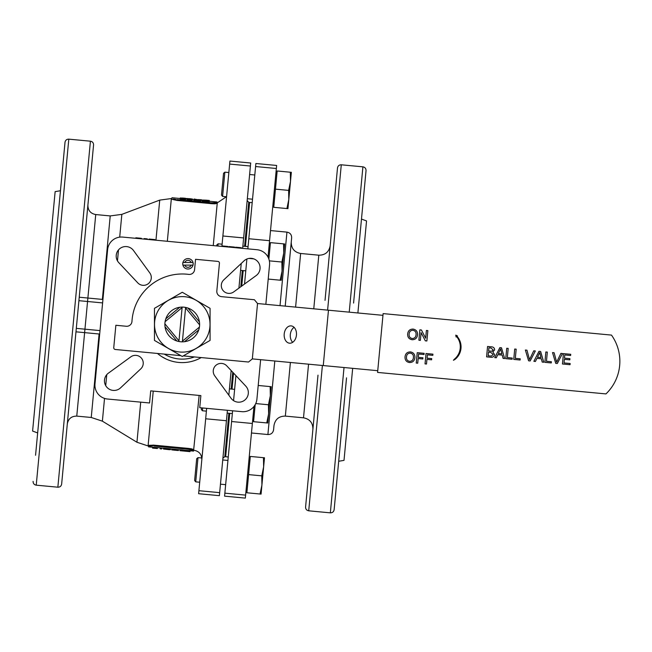 <?xml version="1.0" encoding="UTF-8"?>
<svg xmlns="http://www.w3.org/2000/svg" width="652" height="652" viewBox="0 0 652 652"><rect width="100%" height="100%" fill="white"/><g stroke="black" fill="none" stroke-linecap="round" stroke-linejoin="round"><path stroke-width="0.98" d="M201.224 357.573A38.232 38.232 0 0 1 157.458 353.457M149.805 272.927A7.816 7.816 0 0 1 148.469 283.547A7.816 7.816 0 0 1 137.784 282.878L118.786 262.65A9.56 9.56 0 0 1 119.658 248.746A9.56 9.56 0 0 1 133.481 250.49L149.805 272.927M214.736 375.821A7.816 7.816 0 0 1 216.073 365.193A7.816 7.816 0 0 1 226.757 365.862L245.755 386.09A9.56 9.56 0 0 1 244.883 399.994A9.56 9.56 0 0 1 231.061 398.258L214.736 375.821M265.845 304.313L269.553 264.867A13.904 13.904 0 0 0 257.018 249.724L122.763 237.092A13.904 13.904 0 0 0 107.621 249.626L94.988 383.881A13.904 13.904 0 0 0 107.523 399.024L149.569 402.977L150.702 390.866L200.873 395.593L199.74 407.696L241.778 411.656A13.904 13.904 0 0 0 256.921 399.122L260.629 359.676M130.824 356.84A7.816 7.816 0 0 1 141.451 358.176A7.816 7.816 0 0 1 140.775 368.861L120.555 387.858A9.56 9.56 0 0 1 106.651 386.986A9.56 9.56 0 0 1 108.387 373.164L130.824 356.84M233.718 291.909A7.816 7.816 0 0 1 223.098 290.572A7.816 7.816 0 0 1 223.766 279.887L243.987 260.89A9.56 9.56 0 0 1 257.89 261.762A9.56 9.56 0 0 1 256.154 275.584L233.718 291.909M228.257 456.987L225.665 456.742L229.748 413.335L225.665 456.742L224.801 456.661L222.911 458.226M232.03 389.114L233.538 373.083L232.03 389.114M241.729 286.081L243.18 270.604L241.729 286.081M252.194 202.666L249.602 202.422L245.462 246.383L249.602 202.422L248.738 202.34L247.165 200.449M185.592 450.353L185.51 451.2L189.993 451.64L180.009 450.695L184.532 451.102L184.614 450.263L182.299 449.937L182.218 450.801M180.017 450.597L180.099 449.733L182.299 449.937M190.001 451.534L190.082 450.671L187.898 450.467L187.817 451.331M185.592 450.336L187.898 450.467M185.005 451.111L185.078 450.304M175.103 450.182L173.489 450.059L175.095 450.23M171.843 449.057L171.761 449.904L178.012 450.491L173.725 450.108M176.472 450.369L178.412 450.524L178.493 449.684M172.161 449.937L172.242 449.073L180.091 449.831M178.012 450.491L178.094 449.627M175.078 450.133L175.16 449.269M169.626 449.725L163.513 449.041L169.634 449.66M163.513 449.041L163.595 448.177L170.514 448.829L170.433 449.693M160.139 448.812L161.647 448.951L161.729 448.087M157.311 448.503L152.592 448.12L157.311 448.503M157.385 448.462L157.466 447.598L161.46 448.063L161.378 448.926M152.592 448.12L152.674 447.256L157.466 447.598M186.651 199.113L186.692 198.648L185.095 198.232M199.471 199.61L197.833 199.61M201.289 200.498L201.362 199.74L200.694 199.683L200.637 200.303L195.25 199.251L195.201 199.789L193.978 199.675L193.897 200.531L195.119 200.645L195.201 199.789M183.008 198.534L183.057 198.037L181.378 198.086L184.703 198.395L183.057 198.037M184.989 198.216L185.812 198.501L183 198.64L180.27 197.98L184.989 198.216M183 198.64L182.919 199.496L180.188 198.844L180.27 197.98M185.812 198.501L185.73 199.365L182.919 199.496M189.683 198.86L191.37 198.909L189.708 198.664M189.659 199.162L191.003 199.17L189.675 198.941M192.479 199.015L189.667 199.267L186.928 198.493L192.479 199.015L192.055 199.928M192.12 199.276L192.038 200.14L189.585 200.123L187.157 199.675L187.238 198.819M186.928 198.493L187.173 199.463M189.667 199.267L189.585 200.123M193.978 199.675L194.043 199.031L199.439 199.968L200.694 199.659M200.637 200.303L200.555 201.158L195.168 200.115M199.349 200.18L199.267 201.036M208.118 200.4L203.448 200.172L208.078 200.897L208.118 200.4L208.078 200.897M206.342 200.237L206.293 200.726M206.244 200.18L209.349 200.474L209.284 201.109L202.226 200.05L206.244 200.18M209.284 201.109L209.202 201.973L203.465 201.354L202.144 200.914L202.226 200.05M203.546 200.498L203.465 201.354M204.801 200.677L204.72 201.541M180.221 198.51L172.014 197.735L171.9 199.349M173.424 199.007L176.007 199.447M176.994 200.425L171.867 199.284L176.994 200.425L211.598 203.677L216.847 203.514L216.929 202.658L211.68 202.821L177.075 199.569L176.994 200.425M211.598 203.677L211.68 202.821L216.929 202.658L216.798 203.587M209.276 201.248L216.994 201.973L216.929 202.658M212.283 203.734L215.274 203.815M152.772 445.927L148.632 446.18L148.566 446.864L152.674 447.256M189.593 449.391L193.611 450.418L193.693 449.554L188.567 448.413L153.962 445.161L148.713 445.324L148.632 446.18L150.196 445.887M193.693 449.554L193.546 451.102L190.074 450.776M193.611 450.418L188.485 449.269L153.88 446.017L153.962 445.161L152.894 445.08M192.218 448.975L189.634 448.535M138.566 238.575L138.615 238.053L141.394 238.314L141.345 238.836M138.615 238.053L135.844 237.793L135.795 238.314M147.222 239.39L147.27 238.868L144.165 238.575L144.116 239.097M144.874 238.648L144.825 239.162M154.874 240.107L154.923 239.594L149.153 239.048L149.104 239.569M227.809 246.978L227.858 246.456L222.316 245.934L222.267 246.456M231.696 247.336L231.745 246.823L234.516 247.084L234.467 247.597M231.745 246.823L228.966 246.562L228.917 247.075M241.338 248.249L241.387 247.727L235.625 247.189L235.576 247.703M165.934 358.934L161.639 356.554M196.529 359.839L194.785 360.499M194.035 360.743L191.884 361.371M227.418 410.304L219.382 495.667L198.624 493.711L206.66 408.348M221.9 246.415L229.928 161.06L250.694 163.016L242.658 248.371M99.674 334.052L75.974 331.819L74.084 351.917M79.234 297.222L102.934 299.455M76.3 328.363L84.947 329.178L76.765 416.115C71.467 416.131 68.313 418.739 67.303 423.947L71.149 383.058M241.24 263.473L238.917 288.127M231.158 370.548L228.836 395.202M35.558 455.275L65.013 142.291C65.412 140.204 66.675 139.161 68.802 139.153L90.424 141.191C92.502 141.59 93.554 142.853 93.562 144.972L61.647 484.069C61.247 486.147 59.984 487.191 57.857 487.199L90.424 141.191M60.457 190.734L55.135 191.631L43.863 311.346L32.6 431.062L37.661 432.936M68.802 139.153L36.235 485.169C34.148 484.762 33.105 483.499 33.097 481.38M182.152 307.092L178.909 341.526M182.373 341.844L185.608 307.418M182.104 307.589L165.103 321.664A17.376 17.376 0 0 0 164.899 323.832L178.974 340.833M176.855 340.988L165.013 326.693M198.754 329.904L184.508 341.697M182.438 341.151L199.43 327.084M165.812 318.82L179.765 307.271M199.618 324.892L185.567 307.915M187.931 308.046L199.439 321.949M216.708 245.926L216.806 244.907L218.127 243.815L217.915 246.04M281.191 280.295L283.759 253.041L281.884 262.031L282.047 271.208L280.173 280.197L281.191 280.295M284.614 243.962L283.759 253.041L283.587 243.864L284.614 243.962M268.877 259.088L270.425 242.625L283.587 243.864M269.349 260.849L281.884 262.031M268.216 279.072L280.173 280.197M269.235 244.125L270.376 243.188M240.588 270.36L245.78 270.849M182.275 296.611A27.759 27.759 0 0 1 206.309 338.249A27.759 27.759 0 0 1 158.232 338.249A27.759 27.759 0 0 1 182.275 296.611M182.25 341.844A17.376 17.376 0 0 0 197.295 315.78A17.376 17.376 0 0 0 167.197 315.78A17.376 17.376 0 0 0 182.25 341.844M210.074 340.425L210.074 308.323L182.275 292.267L154.467 308.323L154.467 340.425L182.275 356.473L210.074 340.425M382.96 315.332L257.54 303.53L254.402 299.741L221.533 296.652A5.216 5.216 0 0 1 216.831 290.971L219.439 263.294A1.736 1.736 0 0 0 217.866 261.395L195.551 259.3L194.573 269.708A5.216 5.216 0 0 1 188.713 274.394A50.391 50.391 0 0 0 131.965 321.379A5.216 5.216 0 0 1 126.276 326.261L115.86 325.275L113.758 347.597A1.736 1.736 0 0 0 115.331 349.488L180.849 355.658M183.293 355.886L248.542 362.023L252.332 358.893L377.744 370.695M252.332 358.893L257.54 303.53M323.262 365.568L328.469 310.205M296.44 335.12A8.688 6.145 95.4 0 1 289.512 343.188A8.688 6.145 95.4 0 1 284.207 333.963A8.688 6.145 95.4 0 1 291.134 325.894A8.688 6.145 95.4 0 1 296.44 335.12M292.675 342.316A8.688 6.145 95.4 0 1 294.085 327.337M193.016 262.52L182.919 262.52A5.216 5.216 0 0 0 182.919 265.12L193.016 265.12A5.216 5.216 0 0 0 187.972 258.608A5.216 5.216 0 0 0 182.919 262.52M191.191 262.52A3.472 3.472 0 0 0 184.744 262.52M193.016 265.12A5.216 5.216 0 0 1 182.919 265.12M184.744 265.12A3.472 3.472 0 0 0 191.191 265.12M195.722 481.852L194.63 480.524L196.684 458.723L198.004 457.631L195.722 481.852L199.708 482.227M261.069 494.11L263.636 466.856L261.762 475.846L261.925 485.023L260.05 494.012L261.069 494.11M264.492 457.777L263.636 466.856L263.465 457.68L264.492 457.777M260.05 494.012L246.888 492.773L248.591 474.607L250.303 456.441L263.465 457.68M248.591 474.607L261.762 475.846M249.113 457.94L250.254 457.003M220.466 484.175L225.657 484.664M164.255 354.093A34.752 34.752 0 0 0 194.426 356.929M322.398 365.487L308.722 510.809C306.636 510.41 305.592 509.147 305.584 507.028L317.997 375.161M315.063 406.302L312.911 429.171C312.887 422.806 309.757 419.024 303.506 417.818L308.559 364.183M253.962 406.473L245.339 498.104L224.573 496.148L232.609 410.793M247.85 248.86L255.877 163.505L276.644 165.453L268.021 257.092M233.563 400.638L235.918 375.617M244.541 284.036L246.888 259.015M360.646 227.988L356.505 271.917M353.58 303.058L366.041 170.62C366.033 168.501 364.99 167.238 362.911 166.83L341.281 164.801L327.606 310.124M334.134 509.709C333.726 511.796 332.463 512.839 330.344 512.847C332.463 512.839 333.726 511.796 334.134 509.709L346.538 377.85M343.612 408.991L336.579 483.727M313.767 308.82L318.812 255.193C325.177 255.168 328.958 252.031 330.173 245.788L327.964 269.227M325.03 300.368L337.5 167.931C337.899 165.852 339.162 164.809 341.281 164.801L341.281 164.801C339.162 164.809 337.899 165.852 337.5 167.931M335.055 193.921L332.096 225.299M280.026 305.649L286.945 232.12C290.075 232.723 291.64 234.614 291.648 237.801L285.217 306.13M290.393 362.471L285.34 416.106C278.983 416.123 275.193 419.26 273.987 425.512L273.579 429.831C272.976 432.961 271.077 434.525 267.899 434.534L274.818 361.004M361.485 219.064L366.546 220.938L357.883 312.976M352.675 368.331L344.012 460.369L338.69 461.266M570.035 364.704L562.448 363.995L563.426 353.612L570.744 354.297L570.63 355.495L564.779 354.949L564.477 358.144L569.929 358.657L569.815 359.855L564.363 359.342L564.021 362.928L570.15 363.506L570.035 364.704M557.321 363.506L555.732 363.36L552.521 352.585L554.11 352.732L556.645 362.17L560.899 353.376L562.48 353.523L557.321 363.506M551.266 362.936L544.885 362.341L545.854 351.958L547.321 352.096L546.457 361.281L551.38 361.738L551.266 362.936M539.693 352.585L537.468 357.206L541.013 357.54L539.693 352.585M533.882 361.306L538.976 351.314L540.63 351.469L543.776 362.235L542.219 362.088L541.339 358.779L536.914 358.364L535.431 361.452L533.882 361.306M530.166 360.955L528.585 360.8L525.373 350.026L526.963 350.181L529.497 359.619L533.752 350.817L535.333 350.963L530.166 360.955M520.125 360.01L513.743 359.407L514.713 349.024L516.18 349.162L515.316 358.347L520.239 358.812L520.125 360.01M512.146 359.26L505.756 358.657L506.734 348.274L508.193 348.412L507.329 357.598L512.252 358.062L512.146 359.26M500.565 348.901L498.34 353.531L501.885 353.865L500.565 348.901M494.754 357.622L499.848 347.63L501.502 347.785L504.648 358.551L503.091 358.404L502.211 355.104L497.786 354.68L496.311 357.769L494.754 357.622M490.793 352.414L488.503 352.202L488.169 355.796L491.518 356.057L493.132 354.443L490.793 352.414M490.899 347.997L488.918 347.809L488.617 351.004L492.016 351.2L493.156 349.839L490.899 347.997M486.588 356.856L487.566 346.473L491.453 346.84C493.442 346.937 494.509 347.94 494.632 349.855L492.863 351.941L494.591 354.606C494.086 356.701 492.716 357.573 490.491 357.223L486.588 356.856M454.819 359.545A15.99 15.99 0 0 0 457.028 336.269L457.435 335.919L455.772 335.136L456.107 336.994L456.62 336.571A15.99 15.99 0 0 1 454.485 359.097L453.401 360.271L454.819 359.545M426.498 364.028L425.039 363.889L426.017 353.506L432.936 354.158L432.822 355.356L427.37 354.843L427.052 358.168L431.714 358.608L431.6 359.806L426.938 359.366L426.498 364.028M417.72 363.197L416.253 363.058L417.231 352.683L424.15 353.327L424.036 354.525L418.584 354.012L418.266 357.345L422.928 357.777L422.814 358.975L418.16 358.543L417.72 363.197M413.417 357.565C413.67 355.136 412.643 353.653 410.361 353.107C407.907 353.205 406.62 354.525 406.481 357.06C406.277 359.423 407.304 360.858 409.562 361.355C411.925 361.265 413.213 360.002 413.417 357.565M405.022 356.905C405.381 353.596 407.198 351.925 410.467 351.909C413.604 352.528 415.079 354.46 414.876 357.712C414.46 360.931 412.651 362.545 409.456 362.553C406.375 361.958 404.9 360.075 405.022 356.905M420.361 340.368L418.894 340.23L419.872 329.847L421.42 329.993L425.666 338.209L426.392 330.466L427.859 330.605L426.881 340.98L425.332 340.833L421.086 332.626L420.361 340.368M416.057 334.737C416.302 332.308 415.283 330.825 413.001 330.279C410.548 330.377 409.26 331.689 409.122 334.231C408.918 336.595 409.945 338.021 412.203 338.527C414.566 338.437 415.854 337.174 416.057 334.737M407.655 334.077C408.022 330.768 409.839 329.097 413.099 329.081C416.245 329.7 417.712 331.632 417.516 334.883C417.101 338.095 415.291 339.716 412.097 339.725C409.016 339.13 407.541 337.247 407.655 334.077M611.486 335.095L383.123 313.604L377.581 372.422L605.952 393.914A45.184 45.184 0 0 0 611.486 335.095M202.674 407.973L202.413 410.76L201.321 409.44L201.468 407.859M267.76 423.018L270.327 395.772L268.445 404.762L268.616 413.938L266.741 422.928L267.76 423.018M271.183 386.693L270.327 395.772L270.156 386.595L271.183 386.693M266.741 422.928L253.571 421.689L255.177 404.664M258.208 385.471L270.156 386.595M255.739 403.564L268.445 404.762M202.413 410.76L206.399 411.135M227.157 413.091L232.348 413.58M222.593 196.391L221.493 195.062L223.546 173.269L224.867 172.169L222.593 196.391L226.57 196.765M287.94 208.648L290.499 181.403L288.624 190.384L288.787 199.569L286.913 208.55L287.94 208.648M291.354 172.315L290.499 181.403L290.336 172.218L291.354 172.315M286.913 208.55L273.75 207.312L277.165 170.979L290.336 172.218M275.462 189.145L288.624 190.384M275.983 172.487L277.116 171.541M247.328 198.721L252.52 199.21M206.325 200.832L206.244 201.696M188.567 448.413L188.485 449.269M226.44 420.736L205.673 418.78M222.878 235.991L243.636 237.939M198.909 490.695L219.667 492.651M102.608 302.911L87.555 301.493L84.947 329.178L100.001 330.588M102.364 299.398L110.221 215.926L95.738 214.557L87.555 301.493L78.908 300.678M106.757 374.664L105.722 385.65M104.524 398.396L102.38 421.168L91.247 417.476L99.104 333.995M213.245 245.6L217.271 202.87L226.399 196.749M155.958 240.213L159.732 200.107L171.354 198.55L167.336 241.281M250.409 166.024L229.643 164.076M193.628 450.239L199.145 395.43M153.236 391.102L148.077 445.952L148.648 446.001M102.38 421.168L136.944 442.252L140.718 402.145M248.738 202.34L244.598 246.301M242.316 270.523L240.792 286.766M232.748 372.243L231.167 389.032M228.885 413.254L224.801 456.661M110.221 215.926L121.842 214.369L119.699 237.141M118.501 249.887L117.466 260.873M318.812 255.193L300.645 253.481L295.6 307.108M252.357 423.482L231.599 421.526M276.358 168.493L255.592 166.537M248.803 238.738L269.561 240.694M253.84 258.885L248.958 258.428M224.858 493.165L245.617 495.121M308.722 510.809L330.344 512.847L344.02 367.524M349.227 312.161L362.911 166.83M161.46 448.079L163.587 448.283M170.506 448.935L172.242 449.098M183.888 450.19L186.276 450.418M76.765 416.115L91.247 417.476M121.842 214.369L159.732 200.107M171.354 198.55L171.932 198.607M36.235 485.169L57.857 487.199M95.738 214.557C90.53 213.554 87.922 210.4 87.898 205.095M193.986 450.271C199.194 451.274 201.802 454.428 201.818 459.733M148.077 445.952L136.944 442.252M185.763 199.031L186.871 199.137M192.413 199.659L193.97 199.805M200.62 200.433L202.177 200.58M218.127 243.815L222.104 244.19M242.87 246.138L248.062 246.627M246 491.078L246.937 492.211M198.004 457.631L201.81 457.989M222.748 459.953L227.939 460.442M300.645 253.481C294.402 252.267 291.265 248.485 291.24 242.12M303.506 417.818L285.34 416.106M286.945 232.12L270.515 230.572M273.579 429.831C272.976 432.961 271.077 434.525 267.899 434.534L251.46 432.985M252.691 419.986L253.628 421.127M229.439 388.869L234.622 389.358M272.862 205.616L273.799 206.749M224.867 172.169L228.852 172.544M249.61 174.5L254.802 174.989"/></g></svg>

